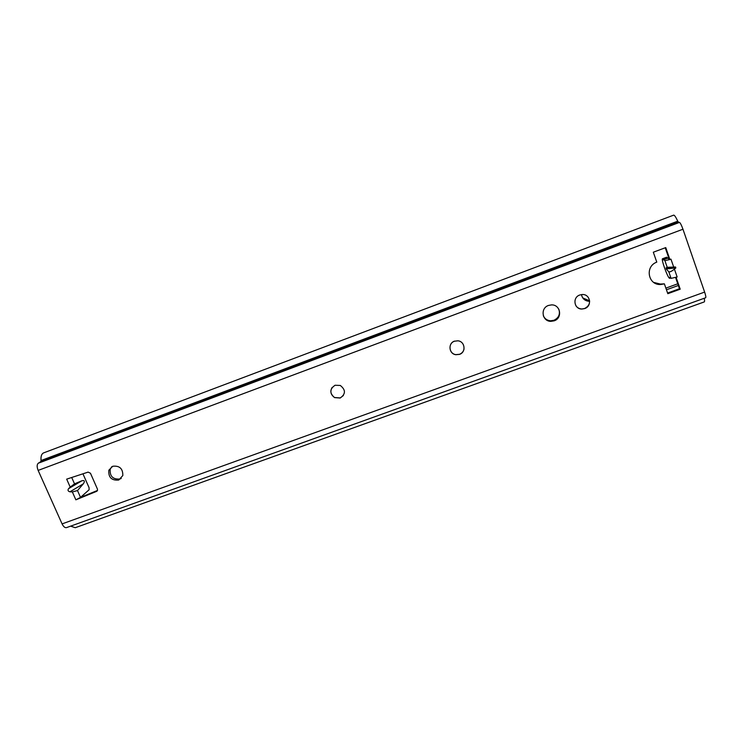 <?xml version="1.0" encoding="UTF-8"?>
<svg xmlns="http://www.w3.org/2000/svg" width="743" height="743" viewBox="0 0 743 743"><rect width="100%" height="100%" fill="white"/><g stroke="black" fill="none" stroke-linecap="round" stroke-linejoin="round"><path stroke-width="1.11" d="M62.078 523.899L704.624 292.083C705.739 295.445 706.082 297.339 705.655 297.757L66.498 527.623C64.947 527.948 63.471 526.703 62.078 523.899L38.144 470.412C36.797 466.948 36.834 464.551 38.264 463.223L40.726 461.682L41.041 460.53C40.698 456.397 41.543 453.852 43.596 452.896L43.642 452.877M704.243 298.268C704.68 300.525 704.661 301.751 704.197 301.946L75.257 527.706L70.604 526.146M704.624 292.083L682.966 229.225C681.526 225.24 680.365 222.965 679.492 222.398L678.35 222.12L40.726 461.682M112.732 466.26L108.84 470.208C108.283 477.405 111.589 480.684 118.75 480.043L122.827 475.539C122.929 468.601 119.558 465.508 112.732 466.26M548.52 305.438C540.05 308.131 542.056 321.459 550.879 321.347L554.167 320.827C562.813 318.125 560.519 304.416 551.455 304.899L548.52 305.438M69.953 491.81C68.022 491.309 67.557 490.259 68.551 488.671L70.204 487.083L66.675 479.142L88.111 472.111L90.46 473.245L97.435 489.08L97.491 490.445L96.599 491.364L75.86 499.825L72.34 491.912L69.953 491.81L83.318 483.832C85.064 481.167 84.609 480.136 81.953 480.74L74.523 483.842L70.204 487.083M666.034 267.917L667.223 267.304L675.536 266.997L675.851 267.917L674.412 269.124C671.616 271.381 669.731 272.244 668.756 271.715L666.517 269.3L666.034 267.917L666.647 267.926L666.517 269.3M673.678 266.997L670.938 259.131L669.898 259.521L665.756 247.586L653.311 252.211L656.784 262.13C644.469 266.486 648.147 285.684 661.001 284.476L664.372 283.845L667.818 293.689L680.216 289.185L676.102 277.343L677.142 276.972L671.078 278.365L669.332 277.371L669.499 278.254C667.595 277.538 660.88 258.787 662.524 258.74L664.892 260.635L669.898 259.521M335.065 385.255C329.632 388.998 329.446 393.112 334.517 397.607L340.183 398.025C345.783 394.059 345.82 389.871 340.303 385.459L335.065 385.255M454.484 341.213C447.778 343.331 448.874 353.928 455.858 354.717L459.508 354.374C466.381 352.228 465.034 341.288 457.809 340.814L454.484 341.213M579.781 294.999C572.166 297.423 574.098 309.385 582.02 309.032L584.685 308.568C592.44 306.135 590.295 293.894 582.196 294.525L579.781 294.999M111.756 466.715L110.205 469.167C109.648 476.337 112.936 479.606 120.078 478.975L121.248 478.408M543.328 315.756C544.749 318.84 547.192 320.521 550.656 320.79L553.925 320.27C558.792 317.865 560.408 314.159 558.792 309.134M82.947 473.811L89.039 487.594L89.095 489.767L80.523 497.383L97.482 490.464M653.664 282.396L660.341 284.058L664.372 283.845M669.889 259.511L669.202 259.196L665.226 247.781M667.595 293.058L679.483 288.739L675.573 277.501M43.596 452.896L673.678 215.136C674.468 215.043 675.824 217.058 677.746 221.182L678.35 222.12M72.34 491.912L77.504 490.566L80.523 497.383L75.86 499.825M83.318 483.832L77.504 490.566M680.216 289.185L679.483 288.739M669.202 259.196L666.601 257.236L662.524 258.74M667.298 258.313L663.211 259.827M666.954 257.329L662.867 258.843M670.511 278.04L669.666 278.346M332.158 387.382C329.883 391.394 330.7 394.765 334.582 397.505L340.257 397.923L343.387 395.527M454.502 341.13C447.797 343.257 448.893 353.844 455.877 354.634L459.527 354.29C461.997 353.287 463.511 351.495 464.059 348.913M575.909 305.744C577.357 307.816 579.382 308.893 581.973 308.977L584.648 308.503C589.636 305.782 590.806 302.011 588.131 297.2M581.472 294.581C582.373 298.77 585.02 301.017 589.403 301.324L589.626 301.324M582.763 297.924L589.598 300.841M38.144 470.412L682.966 229.225M677.142 276.972L674.412 269.124M38.264 463.223L679.492 222.398M677.746 221.182L41.041 460.53M96.599 491.364L97.296 490.817M74.523 483.842L71.709 477.498M81.953 480.74L68.551 488.671M671.078 278.365L668.756 271.715M667.223 267.304L664.892 260.635M666.963 268.827L675.851 267.917M666.647 267.926L675.536 266.997M666.787 257.254L662.7 258.768M677.755 283.798L665.877 288.126M110.205 469.167L108.84 470.208M550.656 320.79L550.879 321.347M660.341 284.058L661.001 284.476M678.34 285.47L666.452 289.789M589.041 300.859L589.403 301.324"/></g></svg>
